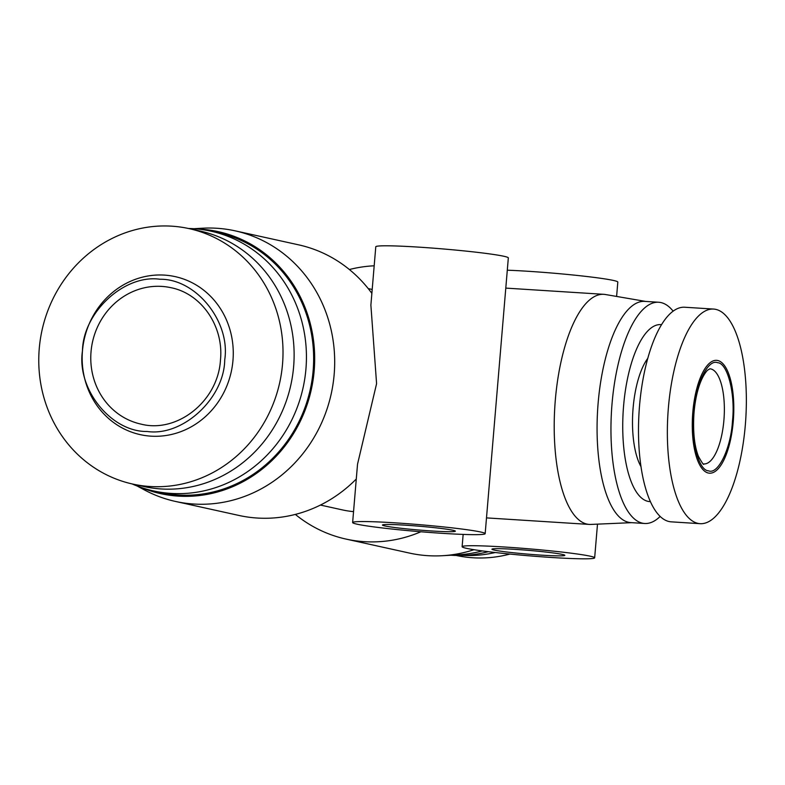 <?xml version="1.0" encoding="UTF-8"?>
<svg xmlns="http://www.w3.org/2000/svg" width="785" height="785" viewBox="0 0 785 785"><rect width="100%" height="100%" fill="white"/><g stroke="black" fill="none" stroke-linecap="round" stroke-linejoin="round"><path stroke-width="1.18" d="M82.464 350.866C82.974 312.371 124.403 274.093 159.983 279.264C196.034 278.636 230.653 321.732 224.726 359.893C224.216 398.378 182.777 436.666 147.207 431.485C111.146 432.113 76.528 389.017 82.464 350.866M164.477 275.113A80.914 75.281 -77.6 0 0 82.464 350.866A80.914 75.281 -77.6 0 0 150.956 436.156A80.914 75.281 -77.6 0 0 232.968 360.413A80.914 75.281 -77.6 0 0 164.477 275.113M171.817 226.178A130.791 121.695 -77.6 0 0 39.25 348.618A130.791 121.695 -77.6 0 0 132.704 484.06A130.791 121.695 -77.6 0 0 149.964 486.494A130.791 121.695 -77.6 0 0 282.531 364.054A130.791 121.695 -77.6 0 0 189.077 228.621A130.791 121.695 -77.6 0 0 171.817 226.178M132.704 484.06L143.812 486.514A130.791 121.695 -77.6 0 0 293.639 366.507A130.791 121.695 -77.6 0 0 200.185 231.065L189.077 228.621M717.578 362.719C727.538 362.817 735.506 394.001 732.474 421.054C730.933 448.431 718.118 475.033 708.502 470.814C698.542 470.715 690.574 439.531 693.606 412.478C695.147 385.101 707.962 358.5 717.578 362.719M509.907 554.073A130.791 121.695 102.4 0 1 472.874 557.762A130.791 121.695 102.4 0 1 456.252 555.466M733.268 421.231A56.53 20.508 93.6 0 0 717.765 360.511A56.53 20.508 93.6 0 0 692.812 412.302A56.53 20.508 93.6 0 0 708.315 473.021A56.53 20.508 93.6 0 0 733.268 421.231M745.338 424.862A107.516 39.005 93.6 0 0 713.663 309.074A107.516 39.005 93.6 0 0 668.378 407.876A107.516 39.005 93.6 0 0 700.043 523.673A107.516 39.005 93.6 0 0 745.338 424.862M132.076 483.923A133.008 123.755 -77.6 0 0 153.575 490.939A133.008 123.755 -77.6 0 0 171.13 493.412A133.008 123.755 -77.6 0 0 305.944 368.901A133.008 123.755 -77.6 0 0 210.91 231.163A133.008 123.755 -77.6 0 0 193.355 228.69A133.008 123.755 -77.6 0 0 188.449 228.484M713.663 309.074L684.805 307.239A107.516 39.005 93.6 0 0 639.51 406.051A107.516 39.005 93.6 0 0 671.185 521.839L700.043 523.673M153.575 490.939L160.788 492.529A133.008 123.755 -77.6 0 0 313.156 370.491A133.008 123.755 -77.6 0 0 218.122 232.752L210.91 231.163M647.821 358.284A62.074 22.52 93.6 0 0 633.093 408.2A62.074 22.52 93.6 0 0 640.943 466.535M140.407 487.2A134.117 124.786 -77.6 0 0 314.186 370.559A134.117 124.786 -77.6 0 0 197.388 229.014M137.012 485.954L144.479 489.958A138.552 128.907 -77.6 0 0 175.457 501.438A138.552 128.907 -77.6 0 0 334.174 374.317A138.552 128.907 -77.6 0 0 235.176 230.849A138.552 128.907 -77.6 0 0 202.245 228.229L193.777 228.72M488.29 551.688A133.008 123.755 102.4 0 1 451.336 555.25A133.008 123.755 102.4 0 1 450.914 555.231M352.632 522.535L357.528 464.21L376.584 383.679L370.883 305.11L375.779 246.784A66.509 3.483 -175.2 0 1 418.258 247.098A66.509 3.483 -175.2 0 1 508.327 257.912L485.169 533.672A66.509 3.483 4.8 0 1 442.701 533.358A66.509 3.483 4.8 0 1 352.632 522.535A66.509 3.483 4.8 0 1 395.1 522.849A66.509 3.483 4.8 0 1 485.169 533.672M371.874 293.374A138.552 128.907 -77.6 0 0 298.653 244.851L235.176 230.849M661.588 324.666A88.676 32.165 93.6 0 0 623.447 407.67A88.676 32.165 93.6 0 0 647.9 501.34A88.676 32.165 93.6 0 0 650.353 501.615M673.157 311.184A110.842 40.212 93.6 0 0 660.941 302.568A110.842 40.212 93.6 0 0 658.693 302.254A110.842 40.212 93.6 0 0 612.006 404.118A110.842 40.212 93.6 0 0 642.415 523.173A110.842 40.212 93.6 0 0 644.662 523.487A110.842 40.212 93.6 0 0 660.126 516.461M658.693 302.254L644.809 301.371A110.842 40.212 93.6 0 0 598.121 403.235A110.842 40.212 93.6 0 0 630.767 522.604L644.662 523.487M631.552 522.663L590.879 524.429A115.277 41.821 -86.4 0 1 589.25 524.419A115.277 41.821 -86.4 0 1 555.299 400.272A115.277 41.821 -86.4 0 1 603.851 294.326A115.277 41.821 -86.4 0 1 605.47 294.522L645.594 301.42M374.19 265.801A138.552 128.907 -77.6 0 0 349.374 269.53M405.806 525.214A36.581 1.913 4.8 0 1 455.349 531.16A36.581 1.913 4.8 0 1 431.995 530.994A36.581 1.913 4.8 0 1 382.452 525.037A36.581 1.913 4.8 0 1 405.806 525.214M552.189 557.517A66.509 3.483 4.8 0 1 462.12 546.703A66.509 3.483 4.8 0 1 504.588 547.017A66.509 3.483 4.8 0 1 594.657 557.831A66.509 3.483 4.8 0 1 552.189 557.517M616.608 296.436L617.815 282.08A66.509 3.483 -175.2 0 0 527.746 271.257A66.509 3.483 -175.2 0 0 507.296 270.207M515.294 549.382A36.581 1.913 4.8 0 1 564.837 555.329A36.581 1.913 4.8 0 1 541.483 555.152A36.581 1.913 4.8 0 1 491.94 549.206A36.581 1.913 4.8 0 1 515.294 549.382M495.217 552.512A130.791 121.695 102.4 0 1 463.297 555.397M175.457 501.438L238.934 515.451A138.552 128.907 -77.6 0 0 356.282 479.017M482.275 550.913A134.117 124.786 102.4 0 1 458.224 554.809L442.446 555.711A138.552 128.907 102.4 0 1 409.515 553.091L346.048 539.089A138.552 128.907 -77.6 0 0 420.917 531.759M320.437 505.059L342.093 509.838A110.842 103.129 -77.6 0 0 353.544 511.653M473.973 549.706A138.552 128.907 102.4 0 1 442.446 555.711M295.327 514.41A138.552 128.907 -77.6 0 0 346.048 539.089M140.927 424.096A69.836 64.969 102.4 0 1 91.031 351.778A69.836 64.969 102.4 0 1 171.022 287.712C201.225 293.629 223.921 326.03 220.477 359.864C218.161 401.213 177.174 433.536 140.927 424.096M709.875 368.803A47.659 17.29 -86.4 0 1 710.837 368.94A47.659 17.29 -86.4 0 1 724.015 418.798A47.659 17.29 -86.4 0 1 703.841 463.935L703.753 463.925C703.89 465.495 702.104 462.964 698.414 456.34C694.45 446.165 692.939 432.349 693.871 414.892C695.068 396.886 699.72 378.733 707.452 370.284L709.875 368.803M368.214 288.586L372.198 289.459M603.851 294.326L505.795 288.105M462.12 546.703L463.15 534.408M589.25 524.419L486.494 517.894M594.657 557.831L597.493 524.144"/></g></svg>
